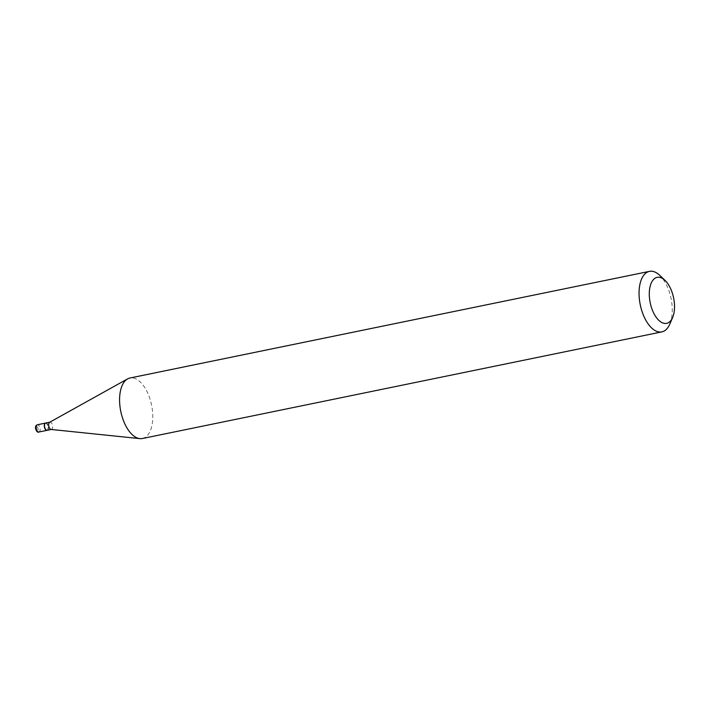 <?xml version="1.0" encoding="UTF-8"?>
<svg xmlns="http://www.w3.org/2000/svg" width="710" height="710" viewBox="0 0 710 710"><rect width="100%" height="100%" fill="white"/><g stroke="black" fill="none" stroke-linecap="round" stroke-linejoin="round"><path stroke-width="0.53" stroke-dasharray="3.55 2.66" d="M47.126 430.313A3.71 1.89 78.4 0 0 47.535 430.065A3.71 1.89 78.4 0 0 48.023 425.893A3.71 1.89 78.4 0 0 45.635 423.062M47.233 430.295A3.71 1.89 78.4 0 0 48.031 425.237A3.71 1.89 78.4 0 0 45.742 423.036M51.093 429.452A3.71 1.89 78.4 0 0 51.395 429.443A3.71 1.89 78.4 0 0 52.203 424.385A3.71 1.89 78.4 0 0 49.913 422.184L49.762 422.21M45.91 429.727A3.461 1.757 78.4 0 0 47.872 429.213A3.461 1.757 78.4 0 0 47.721 425.379A3.461 1.757 78.4 0 0 44.748 424.083M669.77 324.15A30.885 15.726 78.4 0 0 668.545 289.707A30.885 15.726 78.4 0 0 659.759 275.356M142.391 438.514A30.885 15.726 78.4 0 0 149.073 396.34A30.885 15.726 78.4 0 0 129.974 378.004M36.148 426.621A2.228 1.136 78.4 0 0 35.979 429.488A2.228 1.136 78.4 0 0 37.657 430.65A2.228 1.136 78.4 0 0 37.834 427.775A2.228 1.136 78.4 0 0 36.148 426.621M38.899 432.008A3.71 1.89 78.4 0 0 39.414 431.733A3.71 1.89 78.4 0 0 39.867 427.464A3.71 1.89 78.4 0 0 37.408 424.749"/><path stroke-width="1.06" d="M45.635 423.062A3.71 1.89 78.4 0 0 45.538 423.08A3.71 1.89 78.4 0 0 45.023 423.346A3.71 1.89 78.4 0 0 44.561 427.624A3.71 1.89 78.4 0 0 47.029 430.34A3.71 1.89 78.4 0 0 47.126 430.313M49.762 422.21L45.742 423.036A3.71 1.89 78.4 0 0 44.792 423.959A3.71 1.89 78.4 0 0 44.943 428.094A3.71 1.89 78.4 0 0 45.999 429.816A3.71 1.89 78.4 0 0 47.233 430.295L51.253 429.47M49.913 422.184A3.71 1.89 78.4 0 0 49.629 422.29A3.71 1.89 78.4 0 0 49.105 427.242A3.71 1.89 78.4 0 0 51.093 429.452L139.87 438.629A30.885 15.726 78.4 0 0 142.391 438.514L661.862 331.881A30.885 15.726 78.4 0 0 669.77 324.15L672.636 317.468A23.474 11.946 78.4 0 0 671.704 291.286A23.474 11.946 78.4 0 0 665.022 280.379A23.474 11.946 78.4 0 0 651.274 282.997A23.474 11.946 78.4 0 0 652.108 309.4A23.474 11.946 78.4 0 0 672.636 317.468M44.748 424.083A3.461 1.757 78.4 0 0 44.694 424.189A3.461 1.757 78.4 0 0 44.837 428.041A3.461 1.757 78.4 0 0 45.822 429.648A3.461 1.757 78.4 0 0 45.91 429.727M665.022 280.379L659.759 275.356A30.885 15.726 78.4 0 0 649.446 271.371A30.885 15.726 78.4 0 0 642.763 313.545A30.885 15.726 78.4 0 0 661.862 331.881M649.446 271.371L129.974 378.004A30.885 15.726 78.4 0 0 127.605 378.883A30.885 15.726 78.4 0 0 123.283 420.169A30.885 15.726 78.4 0 0 139.87 438.629M36.902 425.015A3.71 1.89 78.4 0 0 36.441 429.293A3.71 1.89 78.4 0 0 38.899 432.008C37.115 433.482 33.929 427.491 36.396 425.272L37.408 424.749A3.71 1.89 78.4 0 0 36.902 425.015M38.899 432.008L47.029 430.34M37.408 424.749L45.538 423.08M49.629 422.29L127.605 378.883"/></g></svg>
